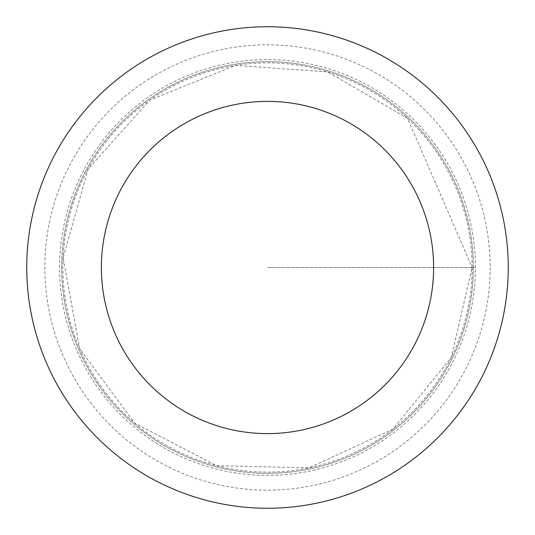 <?xml version="1.0" encoding="UTF-8"?>
<svg xmlns="http://www.w3.org/2000/svg" width="535" height="535" viewBox="0 0 535 535"><rect width="100%" height="100%" fill="white"/><g stroke="black" fill="none" stroke-linecap="round" stroke-linejoin="round"><path stroke-width="0.4" stroke-dasharray="2.67 2.01" d="M473.341 267.5A205.841 205.841 0 0 1 164.579 445.762A205.841 205.841 0 0 1 164.579 89.238A205.841 205.841 0 0 1 473.341 267.5A205.841 205.841 0 0 1 164.579 445.762A205.841 205.841 0 0 1 164.579 89.238A205.841 205.841 0 0 1 473.341 267.5M508.25 267.5A240.75 240.75 0 0 1 147.125 475.996A240.75 240.75 0 0 1 147.125 59.004A240.75 240.75 0 0 1 508.25 267.5M59.586 267.5A207.914 207.914 0 0 1 267.5 59.586A207.914 207.914 0 0 1 475.421 267.5A207.914 207.914 0 0 1 267.5 475.414A207.914 207.914 0 0 1 59.586 267.5M267.5 267.5L475.421 267.5L267.5 267.5M472.117 267.5A204.617 204.617 0 0 1 165.188 444.705A204.617 204.617 0 0 1 165.188 90.295A204.617 204.617 0 0 1 472.117 267.5L451.252 357.52L392.911 429.177L308.996 467.864L216.615 465.691L134.613 423.091L79.708 348.766L63.11 257.863L88.195 168.926L149.847 100.092L235.494 65.404L327.667 71.931L407.57 118.342L472.117 267.5M490.187 267.5A222.687 222.687 0 0 1 156.16 460.347A222.687 222.687 0 0 1 156.16 74.653A222.687 222.687 0 0 1 490.187 267.5"/><path stroke-width="0.8" d="M433.617 267.5A166.118 166.118 0 0 1 184.441 411.361A166.118 166.118 0 0 1 184.441 123.638A166.118 166.118 0 0 1 433.617 267.5M508.25 267.5A240.75 240.75 0 0 1 147.125 475.996A240.75 240.75 0 0 1 147.125 59.004A240.75 240.75 0 0 1 508.25 267.5"/></g></svg>

